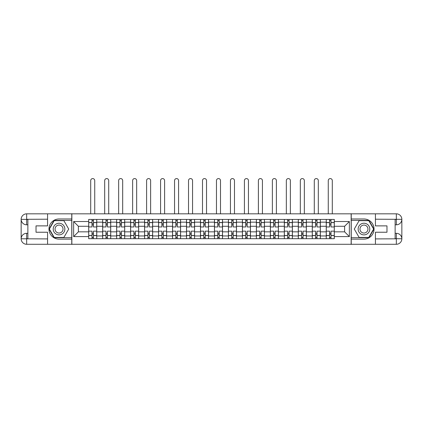 <?xml version="1.0" encoding="UTF-8"?>
<svg xmlns="http://www.w3.org/2000/svg" width="423" height="423" viewBox="0 0 423 423"><rect width="100%" height="100%" fill="white"/><g stroke="black" fill="none" stroke-linecap="round" stroke-linejoin="round"><path stroke-width="0.63" d="M45.155 244.283L377.845 244.283M377.845 213.827L45.155 213.827M102.662 238.688L102.662 222.16L96.751 222.16L96.751 238.688M96.751 222.16L96.751 219.426M102.662 222.16L102.662 219.426M110.726 219.426L110.726 238.688M116.637 238.688L116.637 219.426M124.7 219.426L124.7 238.688M130.612 238.688L130.612 219.426M138.675 219.426L138.675 238.688M144.587 238.688L144.587 219.426M152.65 219.426L152.65 238.688M158.562 238.688L158.562 219.426M166.62 219.426L166.62 238.688M172.536 238.688L172.536 219.426M180.595 219.426L180.595 238.688M186.506 238.688L186.506 219.426M194.569 219.426L194.569 238.688M200.481 238.688L200.481 219.426M208.544 219.426L208.544 238.688M214.456 238.688L214.456 219.426M222.519 219.426L222.519 238.688M228.431 238.688L228.431 219.426M236.494 219.426L236.494 238.688M242.405 238.688L242.405 219.426M250.464 219.426L250.464 238.688M256.38 238.688L256.38 219.426M264.438 219.426L264.438 238.688M270.35 238.688L270.35 219.426M278.413 219.426L278.413 238.688M284.325 238.688L284.325 219.426M292.388 219.426L292.388 238.688M298.3 238.688L298.3 219.426M306.363 219.426L306.363 238.688M312.274 238.688L312.274 219.426M320.338 219.426L320.338 238.688M326.249 238.688L326.249 219.426M326.249 231.836L320.338 231.836M312.274 231.836L306.363 231.836M298.3 231.836L292.388 231.836M284.325 231.836L278.413 231.836M270.35 231.836L264.438 231.836M256.38 231.836L250.464 231.836M242.405 231.836L236.494 231.836M228.431 231.836L222.519 231.836M214.456 231.836L208.544 231.836M200.481 231.836L194.569 231.836M186.506 231.836L180.595 231.836M172.536 231.836L166.62 231.836M158.562 231.836L152.65 231.836M144.587 231.836L138.675 231.836M130.612 231.836L124.7 231.836M116.637 231.836L110.726 231.836M102.662 231.836L96.751 231.836M326.249 226.279L320.338 226.279M312.274 226.279L306.363 226.279M298.3 226.279L292.388 226.279M284.325 226.279L278.413 226.279M270.35 226.279L264.438 226.279M256.38 226.279L250.464 226.279M242.405 226.279L236.494 226.279M228.431 226.279L222.519 226.279M214.456 226.279L208.544 226.279M200.481 226.279L194.569 226.279M186.506 226.279L180.595 226.279M172.536 226.279L166.62 226.279M158.562 226.279L152.65 226.279M144.587 226.279L138.675 226.279M130.612 226.279L124.7 226.279M116.637 226.279L110.726 226.279M102.662 226.279L96.751 226.279M78.387 231.836L88.693 231.836L88.693 226.279L78.387 226.279L78.387 231.836L73.644 236.584L73.644 221.53L88.693 221.53L88.693 226.279M334.307 226.279L334.307 231.836L344.613 231.836L344.613 226.279L334.307 226.279L334.307 219.426L88.693 219.426L88.693 221.53M334.307 221.53L349.356 221.53L349.356 236.584L334.307 236.584L334.307 231.836M88.693 231.836L88.693 238.688L334.307 238.688L334.307 236.584M88.693 236.584L73.644 236.584M351.148 244.42L351.148 213.694M71.852 244.42L71.852 213.694M93.441 237.345L92.003 237.345M92.003 220.769L93.441 220.769M107.41 237.345L105.977 237.345M105.977 220.769L107.41 220.769M121.385 237.345L119.952 237.345M119.952 220.769L121.385 220.769M135.36 237.345L133.927 237.345M133.927 220.769L135.36 220.769M149.335 237.345L147.902 237.345M147.902 220.769L149.335 220.769M163.31 237.345L161.877 237.345M161.877 220.769L163.31 220.769M177.279 237.345L175.846 237.345M175.846 220.769L177.279 220.769M191.254 237.345L189.821 237.345M189.821 220.769L191.254 220.769M205.229 237.345L203.796 237.345M203.796 220.769L205.229 220.769M219.204 237.345L217.771 237.345M217.771 220.769L219.204 220.769M233.179 237.345L231.746 237.345M231.746 220.769L233.179 220.769M247.154 237.345L245.721 237.345M245.721 220.769L247.154 220.769M261.123 237.345L259.69 237.345M259.69 220.769L261.123 220.769M275.098 237.345L273.665 237.345M273.665 220.769L275.098 220.769M289.073 237.345L287.64 237.345M287.64 220.769L289.073 220.769M303.048 237.345L301.615 237.345M301.615 220.769L303.048 220.769M317.023 237.345L315.59 237.345M315.59 220.769L317.023 220.769M330.998 237.345L329.559 237.345M329.559 220.769L330.998 220.769M73.644 221.53L78.387 226.279M344.613 231.836L349.356 236.584M344.613 226.279L349.356 221.53M96.708 238.688L96.708 226.95L93.441 226.95L93.441 219.426M92.003 219.426L92.003 226.95L88.735 226.95L88.735 219.426M94.736 213.694L94.736 180.595A2.015 2.015 0 0 0 92.722 178.58A2.015 2.015 0 0 0 90.707 180.595L90.707 213.694M96.708 226.95L96.708 219.426M88.735 238.688L88.735 231.164L92.003 231.164L92.003 238.688M93.441 238.688L93.441 231.164L96.708 231.164M92.003 224.983L93.441 224.983M88.735 231.164L88.735 226.95M93.441 233.131L92.003 233.131M93.441 237.52L92.003 237.52M92.003 234.3L93.441 234.3M93.441 223.815L92.003 223.815M92.003 220.595L93.441 220.595M27.87 224.803L26.66 224.803A5.51 5.51 0 0 1 21.15 219.336A5.51 5.51 0 0 1 26.66 213.827L71.762 213.827L71.762 218.982L59.04 218.982A10.078 10.078 0 0 0 48.962 229.055A10.078 10.078 0 0 0 59.04 239.132L71.762 239.132L71.762 244.283L26.66 244.283A5.51 5.51 0 0 1 21.15 238.778A5.51 5.51 0 0 1 26.66 233.311L27.87 233.311M71.762 239.132L71.762 218.982M47.577 213.827L47.577 225.877L36.018 225.877L36.018 232.238L47.577 232.238L47.577 244.283M26.66 224.803A5.51 5.51 0 0 1 21.15 219.336L26.66 219.426L26.66 224.803A5.51 5.51 0 0 1 21.15 219.336L21.15 238.778L47.577 238.91M26.66 238.91L26.66 244.283A5.51 5.51 0 0 1 21.15 238.778A5.51 5.51 0 0 1 26.66 233.311L26.66 238.688L27.87 238.688L27.87 219.426L26.66 219.426M71.762 220.415L54.049 220.415L49.057 229.055L54.049 237.7L71.762 237.7M395.13 233.311L396.34 233.311A5.51 5.51 0 0 1 401.85 238.778A5.51 5.51 0 0 1 396.34 244.283L351.238 244.283L351.238 239.132L363.96 239.132A10.078 10.078 0 0 0 374.038 229.055A10.078 10.078 0 0 0 363.96 218.982L351.238 218.982L351.238 213.827L396.34 213.827A5.51 5.51 0 0 1 401.85 219.336A5.51 5.51 0 0 1 396.34 224.803L395.13 224.803M351.238 218.982L351.238 239.132M375.423 244.283L375.423 232.238L386.982 232.238L386.982 225.877L375.423 225.877L375.423 213.827M396.34 233.311A5.51 5.51 0 0 1 401.85 238.778L396.34 238.688L396.34 233.311A5.51 5.51 0 0 1 401.85 238.778L401.85 219.336L375.423 219.204M396.34 219.204L396.34 213.827A5.51 5.51 0 0 1 401.85 219.336A5.51 5.51 0 0 1 396.34 224.803L396.34 219.426L395.13 219.426L395.13 238.688L396.34 238.688M351.238 237.7L368.951 237.7L373.943 229.055L368.951 220.415L351.238 220.415M53.219 229.055A5.822 5.822 0 0 0 59.04 234.881A5.822 5.822 0 0 0 64.862 229.055A5.822 5.822 0 0 0 59.04 223.233A5.822 5.822 0 0 0 53.219 229.055M55.053 229.055A3.987 3.987 0 0 0 59.04 233.041A3.987 3.987 0 0 0 63.027 229.055A3.987 3.987 0 0 0 59.04 225.073A3.987 3.987 0 0 0 55.053 229.055M63.878 220.679L68.711 229.055L63.878 237.43L54.207 237.43L49.369 229.055L54.207 220.679L63.878 220.679M358.138 229.055A5.822 5.822 0 0 0 363.96 234.881A5.822 5.822 0 0 0 369.781 229.055A5.822 5.822 0 0 0 363.96 223.233A5.822 5.822 0 0 0 358.138 229.055M359.973 229.055A3.987 3.987 0 0 0 363.96 233.041A3.987 3.987 0 0 0 367.947 229.055A3.987 3.987 0 0 0 363.96 225.073A3.987 3.987 0 0 0 359.973 229.055M368.793 220.679L373.631 229.055L368.793 237.43L359.122 237.43L354.289 229.055L359.122 220.679L368.793 220.679M110.683 238.688L110.683 226.95L107.41 226.95L107.41 219.426M105.977 219.426L105.977 226.95L102.71 226.95L102.71 219.426M108.711 213.694L108.711 180.595A2.015 2.015 0 0 0 106.696 178.58A2.015 2.015 0 0 0 104.682 180.595L104.682 213.694M110.683 226.95L110.683 219.426M102.71 238.688L102.71 231.164L105.977 231.164L105.977 238.688M107.41 238.688L107.41 231.164L110.683 231.164M105.977 224.983L107.41 224.983M102.71 231.164L102.71 226.95M107.41 233.131L105.977 233.131M107.41 237.52L105.977 237.52M105.977 234.3L107.41 234.3M107.41 223.815L105.977 223.815M105.977 220.595L107.41 220.595M124.658 238.688L124.658 226.95L121.385 226.95L121.385 219.426M119.952 219.426L119.952 226.95L116.685 226.95L116.685 219.426M122.686 213.694L122.686 180.595A2.015 2.015 0 0 0 120.671 178.58A2.015 2.015 0 0 0 118.652 180.595L118.652 213.694M124.658 226.95L124.658 219.426M116.685 238.688L116.685 231.164L119.952 231.164L119.952 238.688M121.385 238.688L121.385 231.164L124.658 231.164M119.952 224.983L121.385 224.983M116.685 231.164L116.685 226.95M121.385 233.131L119.952 233.131M121.385 237.52L119.952 237.52M119.952 234.3L121.385 234.3M121.385 223.815L119.952 223.815M119.952 220.595L121.385 220.595M138.628 238.688L138.628 226.95L135.36 226.95L135.36 219.426M133.927 219.426L133.927 226.95L130.659 226.95L130.659 219.426M136.661 213.694L136.661 180.595A2.015 2.015 0 0 0 134.641 178.58A2.015 2.015 0 0 0 132.626 180.595L132.626 213.694M138.628 226.95L138.628 219.426M130.659 238.688L130.659 231.164L133.927 231.164L133.927 238.688M135.36 238.688L135.36 231.164L138.628 231.164M133.927 224.983L135.36 224.983M130.659 231.164L130.659 226.95M135.36 233.131L133.927 233.131M135.36 237.52L133.927 237.52M133.927 234.3L135.36 234.3M135.36 223.815L133.927 223.815M133.927 220.595L135.36 220.595M152.603 238.688L152.603 226.95L149.335 226.95L149.335 219.426M147.902 219.426L147.902 226.95L144.629 226.95L144.629 219.426M150.63 213.694L150.63 180.595A2.015 2.015 0 0 0 148.616 178.58A2.015 2.015 0 0 0 146.601 180.595L146.601 213.694M152.603 226.95L152.603 219.426M144.629 238.688L144.629 231.164L147.902 231.164L147.902 238.688M149.335 238.688L149.335 231.164L152.603 231.164M147.902 224.983L149.335 224.983M144.629 231.164L144.629 226.95M149.335 233.131L147.902 233.131M149.335 237.52L147.902 237.52M147.902 234.3L149.335 234.3M149.335 223.815L147.902 223.815M147.902 220.595L149.335 220.595M166.577 238.688L166.577 226.95L163.31 226.95L163.31 219.426M161.877 219.426L161.877 226.95L158.604 226.95L158.604 219.426M164.605 213.694L164.605 180.595A2.015 2.015 0 0 0 162.591 178.58A2.015 2.015 0 0 0 160.576 180.595L160.576 213.694M166.577 226.95L166.577 219.426M158.604 238.688L158.604 231.164L161.877 231.164L161.877 238.688M163.31 238.688L163.31 231.164L166.577 231.164M161.877 224.983L163.31 224.983M158.604 231.164L158.604 226.95M163.31 233.131L161.877 233.131M163.31 237.52L161.877 237.52M161.877 234.3L163.31 234.3M163.31 223.815L161.877 223.815M161.877 220.595L163.31 220.595M180.552 238.688L180.552 226.95L177.279 226.95L177.279 219.426M175.846 219.426L175.846 226.95L172.579 226.95L172.579 219.426M178.58 213.694L178.58 180.595A2.015 2.015 0 0 0 176.565 178.58A2.015 2.015 0 0 0 174.551 180.595L174.551 213.694M180.552 226.95L180.552 219.426M172.579 238.688L172.579 231.164L175.846 231.164L175.846 238.688M177.279 238.688L177.279 231.164L180.552 231.164M175.846 224.983L177.279 224.983M172.579 231.164L172.579 226.95M177.279 233.131L175.846 233.131M177.279 237.52L175.846 237.52M175.846 234.3L177.279 234.3M177.279 223.815L175.846 223.815M175.846 220.595L177.279 220.595M194.527 238.688L194.527 226.95L191.254 226.95L191.254 219.426M189.821 219.426L189.821 226.95L186.554 226.95L186.554 219.426M192.555 213.694L192.555 180.595A2.015 2.015 0 0 0 190.54 178.58A2.015 2.015 0 0 0 188.526 180.595L188.526 213.694M194.527 226.95L194.527 219.426M186.554 238.688L186.554 231.164L189.821 231.164L189.821 238.688M191.254 238.688L191.254 231.164L194.527 231.164M189.821 224.983L191.254 224.983M186.554 231.164L186.554 226.95M191.254 233.131L189.821 233.131M191.254 237.52L189.821 237.52M189.821 234.3L191.254 234.3M191.254 223.815L189.821 223.815M189.821 220.595L191.254 220.595M208.497 238.688L208.497 226.95L205.229 226.95L205.229 219.426M203.796 219.426L203.796 226.95L200.528 226.95L200.528 219.426M206.53 213.694L206.53 180.595A2.015 2.015 0 0 0 204.515 178.58A2.015 2.015 0 0 0 202.495 180.595L202.495 213.694M208.497 226.95L208.497 219.426M200.528 238.688L200.528 231.164L203.796 231.164L203.796 238.688M205.229 238.688L205.229 231.164L208.497 231.164M203.796 224.983L205.229 224.983M200.528 231.164L200.528 226.95M205.229 233.131L203.796 233.131M205.229 237.52L203.796 237.52M203.796 234.3L205.229 234.3M205.229 223.815L203.796 223.815M203.796 220.595L205.229 220.595M222.472 238.688L222.472 226.95L219.204 226.95L219.204 219.426M217.771 219.426L217.771 226.95L214.503 226.95L214.503 219.426M220.505 213.694L220.505 180.595A2.015 2.015 0 0 0 218.485 178.58A2.015 2.015 0 0 0 216.47 180.595L216.47 213.694M222.472 226.95L222.472 219.426M214.503 238.688L214.503 231.164L217.771 231.164L217.771 238.688M219.204 238.688L219.204 231.164L222.472 231.164M217.771 224.983L219.204 224.983M214.503 231.164L214.503 226.95M219.204 233.131L217.771 233.131M219.204 237.52L217.771 237.52M217.771 234.3L219.204 234.3M219.204 223.815L217.771 223.815M217.771 220.595L219.204 220.595M236.446 238.688L236.446 226.95L233.179 226.95L233.179 219.426M231.746 219.426L231.746 226.95L228.473 226.95L228.473 219.426M234.474 213.694L234.474 180.595A2.015 2.015 0 0 0 232.46 178.58A2.015 2.015 0 0 0 230.445 180.595L230.445 213.694M236.446 226.95L236.446 219.426M228.473 238.688L228.473 231.164L231.746 231.164L231.746 238.688M233.179 238.688L233.179 231.164L236.446 231.164M231.746 224.983L233.179 224.983M228.473 231.164L228.473 226.95M233.179 233.131L231.746 233.131M233.179 237.52L231.746 237.52M231.746 234.3L233.179 234.3M233.179 223.815L231.746 223.815M231.746 220.595L233.179 220.595M250.421 238.688L250.421 226.95L247.154 226.95L247.154 219.426M245.721 219.426L245.721 226.95L242.448 226.95L242.448 219.426M248.449 213.694L248.449 180.595A2.015 2.015 0 0 0 246.435 178.58A2.015 2.015 0 0 0 244.42 180.595L244.42 213.694M250.421 226.95L250.421 219.426M242.448 238.688L242.448 231.164L245.721 231.164L245.721 238.688M247.154 238.688L247.154 231.164L250.421 231.164M245.721 224.983L247.154 224.983M242.448 231.164L242.448 226.95M247.154 233.131L245.721 233.131M247.154 237.52L245.721 237.52M245.721 234.3L247.154 234.3M247.154 223.815L245.721 223.815M245.721 220.595L247.154 220.595M264.396 238.688L264.396 226.95L261.123 226.95L261.123 219.426M259.69 219.426L259.69 226.95L256.423 226.95L256.423 219.426M262.424 213.694L262.424 180.595A2.015 2.015 0 0 0 260.409 178.58A2.015 2.015 0 0 0 258.395 180.595L258.395 213.694M264.396 226.95L264.396 219.426M256.423 238.688L256.423 231.164L259.69 231.164L259.69 238.688M261.123 238.688L261.123 231.164L264.396 231.164M259.69 224.983L261.123 224.983M256.423 231.164L256.423 226.95M261.123 233.131L259.69 233.131M261.123 237.52L259.69 237.52M259.69 234.3L261.123 234.3M261.123 223.815L259.69 223.815M259.69 220.595L261.123 220.595M278.371 238.688L278.371 226.95L275.098 226.95L275.098 219.426M273.665 219.426L273.665 226.95L270.397 226.95L270.397 219.426M276.399 213.694L276.399 180.595A2.015 2.015 0 0 0 274.384 178.58A2.015 2.015 0 0 0 272.37 180.595L272.37 213.694M278.371 226.95L278.371 219.426M270.397 238.688L270.397 231.164L273.665 231.164L273.665 238.688M275.098 238.688L275.098 231.164L278.371 231.164M273.665 224.983L275.098 224.983M270.397 231.164L270.397 226.95M275.098 233.131L273.665 233.131M275.098 237.52L273.665 237.52M273.665 234.3L275.098 234.3M275.098 223.815L273.665 223.815M273.665 220.595L275.098 220.595M292.341 238.688L292.341 226.95L289.073 226.95L289.073 219.426M287.64 219.426L287.64 226.95L284.372 226.95L284.372 219.426M290.374 213.694L290.374 180.595A2.015 2.015 0 0 0 288.359 178.58A2.015 2.015 0 0 0 286.339 180.595L286.339 213.694M292.341 226.95L292.341 219.426M284.372 238.688L284.372 231.164L287.64 231.164L287.64 238.688M289.073 238.688L289.073 231.164L292.341 231.164M287.64 224.983L289.073 224.983M284.372 231.164L284.372 226.95M289.073 233.131L287.64 233.131M289.073 237.52L287.64 237.52M287.64 234.3L289.073 234.3M289.073 223.815L287.64 223.815M287.64 220.595L289.073 220.595M306.315 238.688L306.315 226.95L303.048 226.95L303.048 219.426M301.615 219.426L301.615 226.95L298.342 226.95L298.342 219.426M304.349 213.694L304.349 180.595A2.015 2.015 0 0 0 302.329 178.58A2.015 2.015 0 0 0 300.314 180.595L300.314 213.694M306.315 226.95L306.315 219.426M298.342 238.688L298.342 231.164L301.615 231.164L301.615 238.688M303.048 238.688L303.048 231.164L306.315 231.164M301.615 224.983L303.048 224.983M298.342 231.164L298.342 226.95M303.048 233.131L301.615 233.131M303.048 237.52L301.615 237.52M301.615 234.3L303.048 234.3M303.048 223.815L301.615 223.815M301.615 220.595L303.048 220.595M320.29 238.688L320.29 226.95L317.023 226.95L317.023 219.426M315.59 219.426L315.59 226.95L312.317 226.95L312.317 219.426M318.318 213.694L318.318 180.595A2.015 2.015 0 0 0 316.304 178.58A2.015 2.015 0 0 0 314.289 180.595L314.289 213.694M320.29 226.95L320.29 219.426M312.317 238.688L312.317 231.164L315.59 231.164L315.59 238.688M317.023 238.688L317.023 231.164L320.29 231.164M315.59 224.983L317.023 224.983M312.317 231.164L312.317 226.95M317.023 233.131L315.59 233.131M317.023 237.52L315.59 237.52M315.59 234.3L317.023 234.3M317.023 223.815L315.59 223.815M315.59 220.595L317.023 220.595M334.265 238.688L334.265 226.95L330.998 226.95L330.998 219.426M329.559 219.426L329.559 226.95L326.292 226.95L326.292 219.426M332.293 213.694L332.293 180.595A2.015 2.015 0 0 0 330.278 178.58A2.015 2.015 0 0 0 328.264 180.595L328.264 213.694M334.265 226.95L334.265 219.426M326.292 238.688L326.292 231.164L329.559 231.164L329.559 238.688M330.998 238.688L330.998 231.164L334.265 231.164M329.559 224.983L330.998 224.983M326.292 231.164L326.292 226.95M330.998 233.131L329.559 233.131M330.998 237.52L329.559 237.52M329.559 234.3L330.998 234.3M330.998 223.815L329.559 223.815M329.559 220.595L330.998 220.595M312.274 222.16L306.363 222.16M298.3 222.16L292.388 222.16M284.325 222.16L278.413 222.16M270.35 222.16L264.438 222.16M256.38 222.16L250.464 222.16M242.405 222.16L236.494 222.16M228.431 222.16L222.519 222.16M214.456 222.16L208.544 222.16M200.481 222.16L194.569 222.16M186.506 222.16L180.595 222.16M172.536 222.16L166.62 222.16M158.562 222.16L152.65 222.16M144.587 222.16L138.675 222.16M130.612 222.16L124.7 222.16M116.637 222.16L110.726 222.16M326.249 222.16L320.338 222.16M312.274 235.955L306.363 235.955M298.3 235.955L292.388 235.955M284.325 235.955L278.413 235.955M270.35 235.955L264.438 235.955M256.38 235.955L250.464 235.955M242.405 235.955L236.494 235.955M228.431 235.955L222.519 235.955M214.456 235.955L208.544 235.955M200.481 235.955L194.569 235.955M186.506 235.955L180.595 235.955M172.536 235.955L166.62 235.955M158.562 235.955L152.65 235.955M144.587 235.955L138.675 235.955M130.612 235.955L124.7 235.955M116.637 235.955L110.726 235.955M102.662 235.955L96.751 235.955M326.249 235.955L320.338 235.955M96.708 222.519L93.441 222.519M92.003 222.519L88.735 222.519M92.003 222.635L88.735 222.635M92.003 235.479L88.735 235.479M92.003 235.595L88.735 235.595M96.708 235.595L93.441 235.595M96.708 222.635L93.441 222.635M96.708 235.479L93.441 235.479M47.577 219.204L26.533 219.299M21.15 238.778A5.51 5.51 0 0 1 26.66 233.311M21.15 219.336A5.51 5.51 0 0 1 26.66 213.827L26.66 219.204M375.423 238.91L396.467 238.815M401.85 219.336A5.51 5.51 0 0 1 396.34 224.803M401.85 238.778A5.51 5.51 0 0 1 396.34 244.283L396.34 238.91M110.683 222.519L107.41 222.519M105.977 222.519L102.71 222.519M105.977 222.635L102.71 222.635M105.977 235.479L102.71 235.479M105.977 235.595L102.71 235.595M110.683 235.595L107.41 235.595M110.683 222.635L107.41 222.635M110.683 235.479L107.41 235.479M124.658 222.519L121.385 222.519M119.952 222.519L116.685 222.519M119.952 222.635L116.685 222.635M119.952 235.479L116.685 235.479M119.952 235.595L116.685 235.595M124.658 235.595L121.385 235.595M124.658 222.635L121.385 222.635M124.658 235.479L121.385 235.479M138.628 222.519L135.36 222.519M133.927 222.519L130.659 222.519M133.927 222.635L130.659 222.635M133.927 235.479L130.659 235.479M133.927 235.595L130.659 235.595M138.628 235.595L135.36 235.595M138.628 222.635L135.36 222.635M138.628 235.479L135.36 235.479M152.603 222.519L149.335 222.519M147.902 222.519L144.629 222.519M147.902 222.635L144.629 222.635M147.902 235.479L144.629 235.479M147.902 235.595L144.629 235.595M152.603 235.595L149.335 235.595M152.603 222.635L149.335 222.635M152.603 235.479L149.335 235.479M166.577 222.519L163.31 222.519M161.877 222.519L158.604 222.519M161.877 222.635L158.604 222.635M161.877 235.479L158.604 235.479M161.877 235.595L158.604 235.595M166.577 235.595L163.31 235.595M166.577 222.635L163.31 222.635M166.577 235.479L163.31 235.479M180.552 222.519L177.279 222.519M175.846 222.519L172.579 222.519M175.846 222.635L172.579 222.635M175.846 235.479L172.579 235.479M175.846 235.595L172.579 235.595M180.552 235.595L177.279 235.595M180.552 222.635L177.279 222.635M180.552 235.479L177.279 235.479M194.527 222.519L191.254 222.519M189.821 222.519L186.554 222.519M189.821 222.635L186.554 222.635M189.821 235.479L186.554 235.479M189.821 235.595L186.554 235.595M194.527 235.595L191.254 235.595M194.527 222.635L191.254 222.635M194.527 235.479L191.254 235.479M208.497 222.519L205.229 222.519M203.796 222.519L200.528 222.519M203.796 222.635L200.528 222.635M203.796 235.479L200.528 235.479M203.796 235.595L200.528 235.595M208.497 235.595L205.229 235.595M208.497 222.635L205.229 222.635M208.497 235.479L205.229 235.479M222.472 222.519L219.204 222.519M217.771 222.519L214.503 222.519M217.771 222.635L214.503 222.635M217.771 235.479L214.503 235.479M217.771 235.595L214.503 235.595M222.472 235.595L219.204 235.595M222.472 222.635L219.204 222.635M222.472 235.479L219.204 235.479M236.446 222.519L233.179 222.519M231.746 222.519L228.473 222.519M231.746 222.635L228.473 222.635M231.746 235.479L228.473 235.479M231.746 235.595L228.473 235.595M236.446 235.595L233.179 235.595M236.446 222.635L233.179 222.635M236.446 235.479L233.179 235.479M250.421 222.519L247.154 222.519M245.721 222.519L242.448 222.519M245.721 222.635L242.448 222.635M245.721 235.479L242.448 235.479M245.721 235.595L242.448 235.595M250.421 235.595L247.154 235.595M250.421 222.635L247.154 222.635M250.421 235.479L247.154 235.479M264.396 222.519L261.123 222.519M259.69 222.519L256.423 222.519M259.69 222.635L256.423 222.635M259.69 235.479L256.423 235.479M259.69 235.595L256.423 235.595M264.396 235.595L261.123 235.595M264.396 222.635L261.123 222.635M264.396 235.479L261.123 235.479M278.371 222.519L275.098 222.519M273.665 222.519L270.397 222.519M273.665 222.635L270.397 222.635M273.665 235.479L270.397 235.479M273.665 235.595L270.397 235.595M278.371 235.595L275.098 235.595M278.371 222.635L275.098 222.635M278.371 235.479L275.098 235.479M292.341 222.519L289.073 222.519M287.64 222.519L284.372 222.519M287.64 222.635L284.372 222.635M287.64 235.479L284.372 235.479M287.64 235.595L284.372 235.595M292.341 235.595L289.073 235.595M292.341 222.635L289.073 222.635M292.341 235.479L289.073 235.479M306.315 222.519L303.048 222.519M301.615 222.519L298.342 222.519M301.615 222.635L298.342 222.635M301.615 235.479L298.342 235.479M301.615 235.595L298.342 235.595M306.315 235.595L303.048 235.595M306.315 222.635L303.048 222.635M306.315 235.479L303.048 235.479M320.29 222.519L317.023 222.519M315.59 222.519L312.317 222.519M315.59 222.635L312.317 222.635M315.59 235.479L312.317 235.479M315.59 235.595L312.317 235.595M320.29 235.595L317.023 235.595M320.29 222.635L317.023 222.635M320.29 235.479L317.023 235.479M334.265 222.519L330.998 222.519M329.559 222.519L326.292 222.519M329.559 222.635L326.292 222.635M329.559 235.479L326.292 235.479M329.559 235.595L326.292 235.595M334.265 235.595L330.998 235.595M334.265 222.635L330.998 222.635M334.265 235.479L330.998 235.479"/></g></svg>
